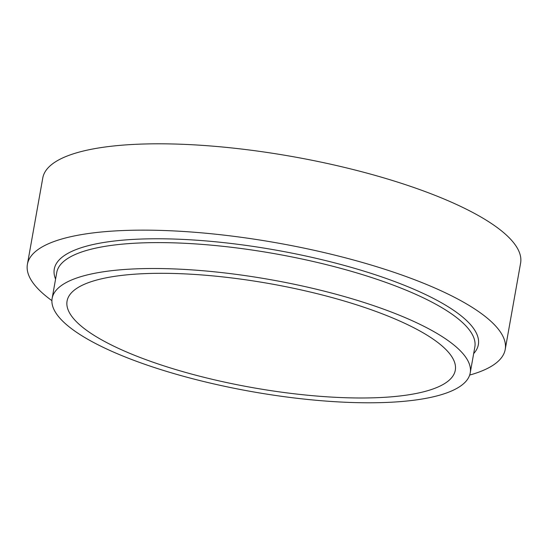 <?xml version="1.0" encoding="UTF-8"?>
<svg xmlns="http://www.w3.org/2000/svg" width="548" height="548" viewBox="0 0 548 548"><rect width="100%" height="100%" fill="white"/><g stroke="black" fill="none" stroke-linecap="round" stroke-linejoin="round"><path stroke-width="0.82" d="M354.734 397.944A197.17 52.69 10.1 0 1 158.276 364.009A197.17 52.69 10.1 0 1 67.068 301.071A197.17 52.69 10.1 0 1 270.424 283.775A197.17 52.69 10.1 0 1 455.299 370.222A197.17 52.69 10.1 0 1 354.734 397.944M361.927 402.739A212.336 56.745 10.1 0 1 150.358 366.194A212.336 56.745 10.1 0 1 52.135 298.407A212.336 56.745 10.1 0 1 271.137 279.781A212.336 56.745 10.1 0 1 470.232 372.887A212.336 56.745 10.1 0 1 361.927 402.739M51.909 300.647A242.668 64.849 10.1 0 1 27.4 264.314L42.778 177.977A242.668 64.849 10.1 0 1 293.064 156.687A242.668 64.849 10.1 0 1 520.6 263.095L505.222 349.425A242.668 64.849 10.1 0 1 469.677 375.065M27.4 264.314A242.668 64.849 10.1 0 1 277.685 243.024A242.668 64.849 10.1 0 1 505.222 349.425M473.671 353.583A215.371 57.554 -169.9 0 0 393.437 281.083A215.371 57.554 -169.9 0 0 164.133 238.818A215.371 57.554 -169.9 0 0 55.574 279.11M470.232 372.887L474.842 346.987A212.336 56.745 -169.9 0 0 376.627 279.199A212.336 56.745 -169.9 0 0 165.058 242.654A212.336 56.745 -169.9 0 0 56.752 272.507L52.135 298.407"/></g></svg>
